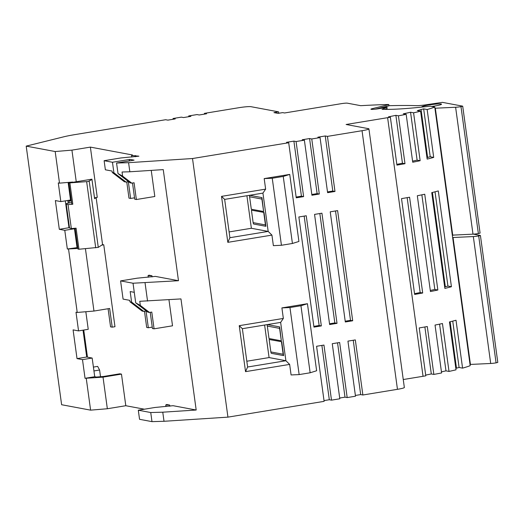 <?xml version="1.0" encoding="UTF-8"?>
<svg xmlns="http://www.w3.org/2000/svg" width="524" height="524" viewBox="0 0 524 524"><rect width="100%" height="100%" fill="white"/><g stroke="black" fill="none" stroke-linecap="round" stroke-linejoin="round"><path stroke-width="0.79" d="M425.698 375.099A148.089 13.912 -7.8 0 0 431.311 373.946L433.852 374.418A72.829 6.845 -7.8 0 0 441.594 372.95L435.038 325.063A72.829 6.845 -7.8 0 0 442.446 323.531L449.009 371.424L445.976 370.854A63.116 5.928 -7.8 0 1 441.444 371.85M449.009 371.424A72.829 6.845 -7.8 0 0 456.031 369.82L449.468 321.933A72.829 6.845 -7.8 0 0 456.011 320.236L462.574 368.13L459.089 367.475A148.089 13.912 -7.8 0 1 456.483 368.156L450.129 321.769M455.828 368.346A63.116 5.928 -7.8 0 0 456.483 368.156M462.574 368.13A72.829 6.845 -7.8 0 0 470.192 365.667L434.763 107.053A72.829 6.845 172.2 0 1 427.152 109.516L433.708 157.41A72.829 6.845 172.2 0 1 427.165 159.1L420.608 111.212A72.829 6.845 172.2 0 1 413.58 112.811L420.143 160.704A72.829 6.845 172.2 0 1 412.729 162.23L406.172 114.343A72.829 6.845 172.2 0 1 398.423 115.811L404.986 163.698A72.829 6.845 172.2 0 1 396.93 165.106L390.367 117.219A72.829 6.845 172.2 0 1 387.616 117.677L346.109 124.489L368.529 128.681A9.714 0.91 172.2 0 1 368.922 128.878A9.714 0.91 172.2 0 1 362.038 130.705L327.441 136.384L334.987 191.457L327.605 192.668L320.059 137.596L311.76 138.958L319.306 194.031L311.924 195.242L304.379 140.17L296.08 141.532L303.619 196.605L296.243 197.817L288.698 142.744L192.511 158.53L227.94 417.137L324.12 401.351L316.581 346.279L323.956 345.067L331.502 400.146L339.807 398.784L332.262 343.705L339.644 342.493L347.183 397.572L355.488 396.209L347.943 341.131L355.324 339.919L362.87 394.998L397.461 389.319A9.714 0.91 -7.8 0 0 404.345 387.491L368.922 128.878M77.847 248.455L67.334 249.005L64.773 230.331L59.31 229.302L55.374 200.568L60.836 201.596L58.282 182.915L59.513 183.145L55.184 151.541L26.2 146.117L61.622 404.724L90.606 410.148L107.348 408.746L125.799 405.72L144.421 409.205M151.986 421.637L139.548 419.305L138.303 410.207L150.742 412.532L151.986 421.637L164.012 421.289L227.94 417.137M324.022 400.605L329.314 399.733L331.502 400.146M339.703 398.03L344.995 397.159L347.183 397.572M355.383 395.456L360.682 394.585L362.87 394.998M403.257 379.533L423.045 376.284A72.829 6.845 -7.8 0 0 425.796 375.826L419.233 327.939A72.829 6.845 -7.8 0 0 427.289 326.531L433.852 374.418M424.872 326.963L431.311 373.946M422.698 293.008A72.829 6.845 172.2 0 1 414.641 294.416L401.522 198.629A72.829 6.845 -7.8 0 0 409.578 197.221L422.698 293.008L420.156 292.53L407.161 197.659M437.854 290.008A72.829 6.845 172.2 0 1 430.446 291.541L417.32 195.753A72.829 6.845 -7.8 0 0 424.735 194.227L437.854 290.008L434.828 289.445L421.866 194.836M451.419 286.713A72.829 6.845 172.2 0 1 444.876 288.41L431.756 192.622A72.829 6.845 -7.8 0 0 438.3 190.933L451.419 286.713L447.935 286.065L435.025 191.81M298.916 241.453L289.733 174.4L264.188 178.592L265.635 189.131L221.528 196.369L227.829 242.343L271.93 235.106L273.371 245.645L281.434 245.278L272.251 178.232L283.242 176.431L292.425 243.477L298.916 241.453M321.336 325.915L306.245 215.764L298.863 216.975L313.955 327.12L321.336 325.915L319.149 325.502L313.85 326.373M337.017 323.341L321.926 213.189L314.551 214.401L329.635 324.553L337.017 323.341L334.829 322.928L329.537 323.799M352.698 320.767L337.613 210.615L330.231 211.827L345.316 321.978L352.698 320.767L350.51 320.354L335.524 210.956M316.627 370.756L307.444 303.71L281.899 307.902L283.346 318.435L239.239 325.673L245.54 371.647L289.641 364.409L291.089 374.948L299.145 374.588L289.962 307.536L300.953 305.734L310.143 372.78L316.627 370.756M192.511 158.53L128.59 162.682L129.834 171.78L163.252 169.612L178.474 280.713L133.03 283.229L120.585 280.903L123.081 299.099L129.782 300.35L129.978 301.791L142.096 311.066L143.733 311.374L131.616 302.099L130.175 291.56L134.275 292.327L135.716 302.865L140.334 305.446L139.764 301.307L180.963 298.916L196.186 410.023L162.768 412.191L164.012 421.289M147.545 301.084L145.056 282.888M91.012 179.319L91.969 179.496L88.091 181.527L68.873 182.955L91.936 179.169L94.497 197.849L96.134 197.646L102.56 244.584L103.759 244.806L114.972 326.701L112.208 327.153L109.647 308.472L93.966 311.046L85.425 248.684M94.477 197.843L97.261 197.391L90.377 147.106L71.926 150.133L55.184 151.541M126.762 181.946L128.983 198.144L130.62 198.445L128.328 181.684L126.022 182.064L113.905 172.789L112.26 172.481L112.064 171.047L105.37 169.796L104.119 160.698L120.723 157.973L138.906 156.185L131.59 155.464L132.487 154.986L90.377 147.106M135.474 155.543L135.637 156.722M128.59 162.682L116.564 163.023L118.005 173.555L122.623 176.143L131.76 183.138L134.072 182.758L136.364 199.526L154.816 196.493L151.24 170.392M178.474 280.713L155.373 276.39L137.19 278.178L120.585 280.903M140.334 305.446L149.478 312.448L151.783 312.068L154.076 328.83L172.527 325.804L168.951 299.695M196.186 410.023L173.084 405.7L154.907 407.482L138.303 410.207M165.984 406.552L165.767 404.98L166.665 404.502L169.658 405.059L169.815 406.231M125.799 405.72L121.47 374.11L119.826 373.802L103.673 376.455L96.514 377.057L94.733 376.723L92.172 358.043L82.491 359.634L77.021 358.613L73.085 329.878L78.554 330.899L88.235 329.308L85.831 311.728M93.41 367.082L97.641 366.387L99.599 370.016L100.516 376.717M152.104 276.927L151.94 275.755L148.954 275.192L148.056 275.67L148.272 277.248M89.224 181.291L98.276 247.38L102.56 244.584M91.969 179.496L94.589 198.655L96.134 197.646M101.702 245.14L103.759 244.806M69.915 183.151L72.803 204.222L68.055 204.629L71.336 228.575L76.085 228.169L78.967 249.241L77.925 249.044L75.076 228.254M78.967 249.241L98.276 247.38M68.565 249.234L77.225 312.455L93.966 311.046M78.554 330.899L75.993 312.219L77.225 312.455M83.028 330.166L86.709 357.021L92.172 358.043M86.709 357.021L77.021 358.613M121.47 374.11L103.018 377.136L85.045 378.308L82.491 359.634M86.277 378.544L90.606 410.148M26.2 146.117L63.443 136.888A24.274 2.279 172.2 0 1 74.899 134.616L165.663 119.721L167.85 120.134L175.232 118.922L173.044 118.509L181.343 117.147L183.531 117.559L190.913 116.348L188.725 115.935L197.031 114.573L199.218 114.985L206.594 113.773L204.406 113.367L239.003 107.689A9.714 0.91 172.2 0 1 250.963 106.686L278.578 111.854L273.96 112.608L278.061 113.374L282.678 112.621L284.591 112.974L341.321 103.667A4.854 0.458 172.2 0 1 347.301 103.163L360.715 105.678A242.763 22.807 172.2 0 1 388.146 104.499L388.736 104.551A83.513 7.847 172.2 0 1 388.801 104.623L372.426 108.619A6.072 0.57 -7.8 0 0 370.92 109.208A6.072 0.57 -7.8 0 0 371.169 109.333A6.072 0.57 -7.8 0 0 379.71 108.52L386.967 107.171A83.513 7.847 172.2 0 1 382.035 109.274A67.976 6.386 -7.8 0 0 420.621 107.21L430.256 106.215L434.763 107.053M204.511 114.114L204.406 113.367M188.83 116.688L188.725 115.935M173.149 119.262L173.044 118.509M278.768 113.263L278.578 111.854M388.946 105.697A242.763 22.807 172.2 0 1 416.397 105.658A9.714 0.91 -7.8 0 0 427.479 104.577L442.426 102.363L462.607 106.143L460.982 106.647A5.574 0.524 172.2 0 1 455.611 107.256L434.927 108.232M452.31 235.145L472.995 234.163A5.574 0.524 -7.8 0 0 478.366 233.56L480.089 233.101L462.705 106.189M473.362 234.143L480.318 235.446L478.694 235.951A5.574 0.524 172.2 0 1 473.323 236.56L452.638 237.536M452.336 235.342A9.956 0.937 -7.8 0 0 454.21 235.007M470.021 364.449L490.706 363.473A5.574 0.524 -7.8 0 0 496.077 362.863L497.8 362.405L480.416 235.499M453.037 237.47L470.428 364.383M420.608 111.212L417.307 110.597A63.116 5.928 172.2 0 0 421.06 109.542A148.089 13.912 172.2 0 0 423.661 108.868L427.152 109.516M406.172 114.343L403.303 113.806A63.116 5.928 172.2 0 0 410.554 112.247L413.58 112.811M390.367 117.219L388.441 116.859A148.089 13.912 172.2 0 0 395.882 115.332L398.423 115.811M334.987 191.457L332.799 191.05L325.253 135.978L327.441 136.384M325.253 135.978L317.878 137.19L320.059 137.596M319.306 194.031L317.118 193.625L309.573 138.552L311.76 138.958M309.573 138.552L302.191 139.757L304.379 140.17M303.619 196.605L301.438 196.199L293.892 141.12L296.08 141.532M293.892 141.12L286.51 142.332L288.698 142.744M104.119 160.698L112.463 162.257L129.985 159.381L134.092 160.148L116.564 163.023M423.661 108.868L430.224 156.755L433.708 157.41M421.06 109.542L427.617 157.436A148.089 13.912 -7.8 0 0 430.224 156.755M426.962 157.626A63.116 5.928 -7.8 0 0 427.617 157.436M410.554 112.247L417.111 160.134L420.143 160.704M412.578 161.13A63.116 5.928 -7.8 0 0 417.111 160.134M395.882 115.332L402.445 163.226L404.986 163.698M396.832 164.379A148.089 13.912 -7.8 0 0 402.445 163.226M332.799 191.05L327.507 191.922M317.118 193.625L311.819 194.496M301.438 196.199L296.139 197.063M122.623 176.143L122.053 172.003L129.834 171.78M132.507 183.02L134.727 199.218L136.364 199.526M118.005 173.555L130.122 182.83L131.76 183.138M112.463 162.257L113.905 172.789M129.985 159.381L128.825 161.012M130.62 198.445L134.53 197.81M126.022 182.064L124.378 181.756L112.26 172.481M131.59 155.464L131.806 157.043M76.255 181.743L71.926 150.133M68.434 223.637A5.83 0.55 -7.8 0 0 68.801 223.604M68.055 204.629L66.227 204.019A6.314 0.596 172.2 0 1 66.103 203.921L69.384 227.868A6.314 0.596 -7.8 0 0 69.509 227.966L71.336 228.575M70.072 196.697L70.747 196.605M70.936 197.993L70.268 198.131M70.347 198.714L71.022 198.629M72.803 204.222L71.762 204.026L68.873 182.955M66.103 203.921A6.314 0.596 172.2 0 1 68.788 203.057L71.552 202.5M71.336 200.947A5.83 0.55 172.2 0 1 68.932 200.83A5.83 0.55 172.2 0 1 71.179 200.083L71.218 200.076M71.068 198.989L70.399 199.074M70.209 197.679L70.871 197.541M70.792 196.965L70.124 197.057M77.696 247.38L76.995 247.249M75.633 232.296L74.932 232.165M77.722 247.544L67.334 249.005M77.021 247.413L74.46 228.739L64.773 230.331M65.317 200.856L68.991 227.717L59.31 229.302M68.991 227.717L69.371 227.783M72.875 228.444L74.46 228.739M60.836 201.596L70.524 200.004L68.12 182.424M59.513 183.145L72.666 182.044M70.714 196.376L70.013 196.245M73.982 228.647L75.109 228.464M385.048 109.372A83.513 7.847 -7.8 0 0 387.131 108.37L386.967 107.171M375.236 109.169L388.965 105.822L388.801 104.623M431.684 106.477A9.956 0.937 -7.8 0 0 438.804 105.219A9.956 0.937 -7.8 0 0 441.483 104.283A9.956 0.937 -7.8 0 0 438.437 103.935A9.956 0.937 -7.8 0 0 424.499 105.861A9.956 0.937 -7.8 0 0 421.846 106.975A9.956 0.937 -7.8 0 0 422.062 107.06M435.326 108.167L452.71 235.079M87.462 357.165L83.748 330.048M99.599 370.016L93.94 370.946M108.088 308.734L110.564 326.845L112.208 327.153M94.733 376.723L85.045 378.308M103.018 377.136L107.348 408.746M133.03 283.229L134.275 292.327M135.716 302.865L147.833 312.14L149.478 312.448M150.218 312.324L152.438 328.522L154.076 328.83M143.733 311.374L146.039 310.994L148.338 327.755L152.242 327.114M144.48 311.249L146.694 327.448L148.338 327.755M129.978 301.791L131.616 302.099M162.768 412.191L150.742 412.532M169.658 405.059L165.767 404.98M151.94 275.755L148.056 275.67M360.682 394.585L353.241 340.266M344.995 397.159L337.554 342.84M329.314 399.733L321.874 345.408M289.733 174.4L283.242 176.431M292.425 243.477L281.434 245.278M265.635 189.131L262.93 193.107L268.183 231.418L271.93 235.106M272.251 178.232L264.188 178.592M262.93 193.107L224.652 199.389L229.898 237.7L268.183 231.418L251.369 228.274L246.909 195.734M265.897 226.309L253.596 224.01A3.884 3.72 100.6 0 1 253.138 222.628L265.445 224.934A3.884 3.72 -79.4 0 0 265.897 226.309L263.998 212.436L251.435 210.176L253.138 222.628M261.967 197.607L263.605 211.526L251.304 209.22L249.594 196.769A3.884 3.72 100.6 0 1 249.666 195.308L261.967 197.607A3.884 3.72 -79.4 0 0 261.902 199.074L263.605 211.526M251.369 228.274L229.106 231.929M224.652 199.389L221.528 196.369M229.898 237.7L227.829 242.343M263.998 212.436L251.435 210.176M263.736 212.482L265.445 224.934M304.162 216.104L319.149 325.502M319.843 213.53L334.829 322.928M350.51 320.354L345.218 321.225M307.444 303.71L300.953 305.734M310.143 372.78L299.145 374.588M283.346 318.435L280.648 322.411L285.894 360.728L289.641 364.409M289.962 307.536L281.899 307.902M280.648 322.411L242.363 328.692L247.61 367.01L285.894 360.728L269.081 357.578L264.62 325.044M283.615 355.613L271.308 353.314A3.884 3.72 100.6 0 1 270.849 351.938L283.156 354.237A3.884 3.72 -79.4 0 0 283.615 355.613L281.716 341.746L269.146 339.486L270.849 351.938M279.678 326.917L281.316 340.829L269.015 338.53L267.312 326.072A3.884 3.72 100.6 0 1 267.378 324.611L279.678 326.917A3.884 3.72 -79.4 0 0 279.613 328.378L281.316 340.829M269.081 357.578L246.817 361.233M242.363 328.692L239.239 325.673M247.61 367.01L245.54 371.647M281.716 341.746L269.146 339.486M281.447 341.786L283.156 354.237M452.736 321.12L459.089 367.475M439.577 324.14L445.976 370.854M414.543 293.682A148.089 13.912 -7.8 0 0 420.156 292.53M430.296 290.44A63.116 5.928 -7.8 0 0 434.828 289.445M432.418 192.465L445.334 286.739A148.089 13.912 -7.8 0 0 447.935 286.065M444.68 286.929A63.116 5.928 -7.8 0 0 445.334 286.739M423.045 376.284L387.616 117.677M397.461 389.319L362.038 130.705M490.706 363.473L473.323 236.56M478.694 235.951L496.077 362.863M372.426 108.619L372.531 109.372M95.709 247.8L86.657 181.71M66.227 204.019L69.509 227.966M67.812 200.45L68.186 203.188M460.982 106.647L478.366 233.56M472.995 234.163L455.611 107.256M261.902 199.074L249.594 196.769M279.613 328.378L267.312 326.072M69.227 202.971L68.932 200.83"/></g></svg>
